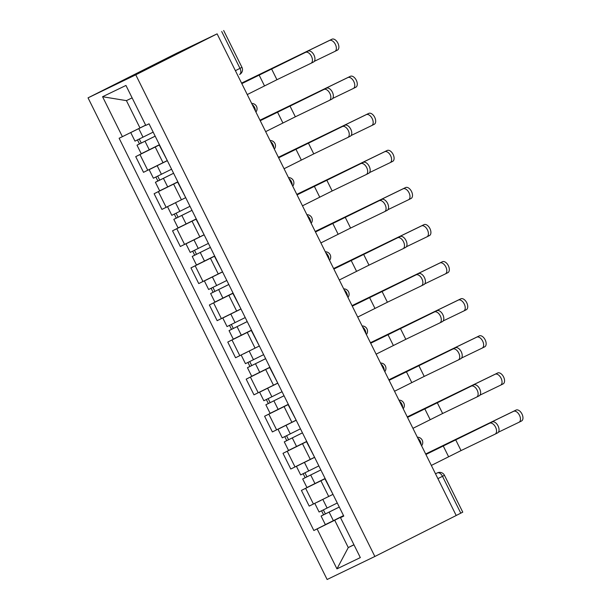 <?xml version="1.0" encoding="UTF-8"?>
<svg xmlns="http://www.w3.org/2000/svg" width="610" height="610" viewBox="0 0 610 610"><rect width="100%" height="100%" fill="white"/><g stroke="black" fill="none" stroke-linecap="round" stroke-linejoin="round"><path stroke-width="0.91" d="M217.114 33.855L176.748 53.2L88.038 97.852L327.128 579.5L374.86 556.48L135.771 74.824L217.114 33.855L456.204 515.503L374.86 556.48M437.904 478.637L444.469 475.304L462.761 512.148L460.786 513.17L442.494 476.318A5.307 3.088 -116.7 0 0 437.355 472.903L435.502 473.802L437.355 472.903A5.307 4.316 64.3 0 1 437.408 472.88L435.502 473.802M456.196 515.48L460.786 513.17M88.038 97.852L135.771 74.824M159.507 144.883L135.725 156.633L143.51 172.325L167.026 160.712M149.191 149.854L135.725 156.633M159.332 145.21L167.399 160.788M177.914 181.971L154.132 193.721L161.924 209.413L185.432 197.8M167.605 186.934L154.132 193.721M177.739 182.298L185.814 197.876M196.328 219.059L172.546 230.809L180.331 246.501L203.847 234.881M186.012 224.023L172.546 230.809M196.153 219.387L204.22 234.964M214.735 256.147L190.953 267.897L198.746 283.581L222.254 271.969M204.426 261.111L190.953 267.897M214.56 256.474L222.635 272.045M233.15 293.227L209.367 304.985L217.152 320.669L240.668 309.056M222.833 298.198L209.367 304.985M232.974 293.562L241.041 309.133M251.556 330.315L227.774 342.065L235.567 357.757L259.075 346.144M241.247 335.286L227.774 342.065M251.381 330.643L259.448 346.221M269.963 367.403L246.181 379.153L253.973 394.845L277.481 383.233M259.654 372.367L246.181 379.153M269.788 367.731L277.863 383.309M288.377 404.491L264.595 416.241L272.38 431.933L295.896 420.313M278.061 409.455L264.595 416.241M288.202 404.819L296.269 420.397M306.784 441.579L283.002 453.329L290.795 469.021L314.302 457.401M296.475 446.543L283.002 453.329M306.609 441.907L314.684 457.477M325.199 478.659L301.416 490.417L309.201 506.102L332.717 494.489M314.882 483.631L301.416 490.417M325.023 478.995L333.09 494.565M132.118 97.882L126.422 100.627L139.987 127.97L145.645 125.119M139.987 127.97L122.397 136.671L102.572 96.731L125.95 85.453L145.782 125.393L149.046 123.815L343.765 516.075L340.502 517.654L360.327 557.593L336.949 568.871L317.116 528.931L334.715 520.231L348.279 547.567L353.983 544.821M122.397 136.671L119.125 138.249L313.845 530.509L317.116 528.931M353.937 544.722L348.279 547.567L336.949 568.871M343.605 515.747L334.715 520.231M340.502 517.654L343.682 515.9M333.296 520.719L313.845 530.509M102.572 96.731L126.422 100.627M241.804 83.593L308.042 51.11A6.108 3.553 63.3 0 1 313.944 55.007A6.108 3.553 63.3 0 1 313.502 62.029A6.108 3.553 63.3 0 1 313.471 62.045L311.031 63.272M271.511 68.785L276.94 79.719L310.963 63.303A6.108 3.553 -116.7 0 0 311.001 63.287A6.108 3.553 -116.7 0 0 311.435 56.265A6.108 3.553 -116.7 0 0 305.534 52.369L241.819 83.623M276.94 79.719L247.248 94.565M241.568 83.12L331.962 39.208A6.108 3.553 63.3 0 1 337.864 43.104A6.108 3.553 63.3 0 1 337.421 50.127A6.108 3.553 63.3 0 1 337.391 50.142L334.951 51.377M314.302 61.335L334.89 51.408A6.108 3.553 -116.7 0 0 334.921 51.392A6.108 3.553 -116.7 0 0 335.363 44.37A6.108 3.553 -116.7 0 0 329.461 40.473L241.583 83.151M135.847 130.014L145.668 125.172M153.179 132.134L134.985 141.139L130.738 132.583L131.92 131.966M145.683 125.195L130.738 132.583M155.169 136.144L140.087 143.647L141.268 143.037L139.293 139.065M155.184 136.175L136.998 145.18L139.461 143.907L137.494 139.949M159.431 144.73L141.245 153.743L136.998 145.18M141.291 143.075L139.461 143.907M260.211 120.681L326.457 88.191A6.108 3.553 63.3 0 1 332.351 92.095A6.108 3.553 63.3 0 1 331.916 99.117A6.108 3.553 63.3 0 1 331.878 99.133L329.438 100.36M289.918 105.865L295.347 116.807L329.377 100.391A6.108 3.553 -116.7 0 0 329.408 100.375A6.108 3.553 -116.7 0 0 329.85 93.353A6.108 3.553 -116.7 0 0 323.948 89.456L260.226 120.711M295.347 116.807L265.655 131.646M278.625 157.769L344.863 125.279A6.108 3.553 63.3 0 1 350.765 129.175A6.108 3.553 63.3 0 1 350.323 136.198A6.108 3.553 63.3 0 1 350.292 136.213L347.852 137.448M308.332 142.953L313.761 153.888L347.784 137.479A6.108 3.553 -116.7 0 0 347.814 137.463A6.108 3.553 -116.7 0 0 348.257 130.441A6.108 3.553 -116.7 0 0 342.355 126.544L278.64 157.799M313.761 153.888L284.069 168.734M259.974 120.208L350.376 76.296A6.108 3.553 63.3 0 1 356.278 80.192A6.108 3.553 63.3 0 1 355.836 87.215A6.108 3.553 63.3 0 1 355.805 87.23L353.358 88.458M332.709 98.424L353.297 88.496A6.108 3.553 -116.7 0 0 353.327 88.473A6.108 3.553 -116.7 0 0 353.769 81.45A6.108 3.553 -116.7 0 0 347.868 77.554L259.99 120.239M155.214 166.621L167.056 160.766M171.585 169.214L153.4 178.227L149.153 169.672L151.547 168.429M167.064 160.796L149.153 169.672M177.838 181.818L167.689 186.896L163.434 178.341L173.591 173.255L158.493 180.735L159.675 180.125L157.708 176.145M163.434 178.341L155.405 182.268L157.868 180.995L155.901 177.037M167.689 186.896L159.652 190.831L155.405 182.268M159.698 180.163L157.868 180.995M278.389 157.296L368.783 113.384A6.108 3.553 63.3 0 1 374.685 117.28A6.108 3.553 63.3 0 1 374.243 124.303A6.108 3.553 63.3 0 1 374.212 124.318L371.772 125.546A6.108 3.553 -116.7 0 0 372.176 118.538A6.108 3.553 -116.7 0 0 366.274 114.642L278.404 157.327M351.124 135.504L371.704 125.576A6.108 3.553 -116.7 0 0 371.742 125.561L374.243 124.303M173.629 203.71L169.954 205.517M190 206.302L171.806 215.315L167.559 206.752M196.252 218.906L186.096 223.984L181.849 215.421L192.005 210.343L176.908 217.823L178.089 217.213L176.115 213.233M181.849 215.421L173.812 219.356L176.282 218.083L174.315 214.118M186.096 223.984L178.067 227.911L173.812 219.356M178.105 217.251L176.282 218.083M297.032 194.857L363.27 162.367A6.108 3.553 63.3 0 1 369.172 166.263A6.108 3.553 63.3 0 1 368.73 173.286A6.108 3.553 63.3 0 1 368.699 173.301L366.259 174.536M326.739 180.041L332.168 190.976L366.198 174.567A6.108 3.553 -116.7 0 0 366.229 174.551A6.108 3.553 -116.7 0 0 366.671 167.529A6.108 3.553 -116.7 0 0 360.769 163.632L297.047 194.887M332.168 190.976L302.476 205.822M315.446 231.945L381.685 199.455A6.108 3.553 63.3 0 1 387.586 203.351A6.108 3.553 63.3 0 1 387.144 210.374A6.108 3.553 63.3 0 1 387.114 210.389L384.666 211.617M345.153 217.129L350.582 228.064L384.605 211.655A6.108 3.553 -116.7 0 0 384.635 211.639A6.108 3.553 -116.7 0 0 385.078 204.609A6.108 3.553 -116.7 0 0 379.176 200.713L315.462 231.975M350.582 228.064L320.883 242.91M333.853 269.025L400.091 236.543A6.108 3.553 63.3 0 1 405.993 240.439A6.108 3.553 63.3 0 1 405.551 247.462A6.108 3.553 63.3 0 1 405.52 247.477L403.08 248.705M363.56 254.217L368.989 265.152L403.012 248.735A6.108 3.553 -116.7 0 0 403.05 248.72A6.108 3.553 -116.7 0 0 403.492 241.697A6.108 3.553 -116.7 0 0 397.59 237.801L333.868 269.056M368.989 265.152L339.297 279.998M296.796 194.376L387.197 150.464A6.108 3.553 63.3 0 1 393.092 154.361A6.108 3.553 63.3 0 1 392.657 161.391A6.108 3.553 63.3 0 1 392.619 161.406L390.179 162.634M369.53 172.592L390.118 162.664A6.108 3.553 -116.7 0 0 390.148 162.649A6.108 3.553 -116.7 0 0 390.591 155.626A6.108 3.553 -116.7 0 0 384.689 151.73L296.811 194.407M192.036 240.797L203.87 234.941M208.406 243.39L190.221 252.403L185.974 243.84L188.368 242.605M203.885 234.964L185.974 243.84M210.397 247.408L195.314 254.911L196.496 254.294L194.521 250.321M210.412 247.431L192.226 256.444L194.689 255.171L192.722 251.206M214.659 255.994L196.473 264.999L192.226 256.444M196.519 254.332L194.689 255.171M315.21 231.464L405.604 187.552A6.108 3.553 63.3 0 1 411.506 191.448A6.108 3.553 63.3 0 1 411.064 198.471A6.108 3.553 63.3 0 1 411.033 198.486L408.593 199.722M387.945 209.68L408.525 199.752A6.108 3.553 -116.7 0 0 408.555 199.737A6.108 3.553 -116.7 0 0 408.997 192.714A6.108 3.553 -116.7 0 0 403.096 188.818L315.225 231.495M210.45 277.878L222.284 272.029M226.813 280.478L208.628 289.491L204.381 280.928L206.775 279.693M222.299 272.052L204.381 280.928M228.811 284.489L213.729 291.992L214.911 291.382L212.936 287.409M228.819 284.519L210.633 293.532L213.096 292.259L211.129 288.294M233.073 293.075L214.88 302.087L210.633 293.532M214.926 291.42L213.096 292.259M333.617 268.552L424.011 224.64A6.108 3.553 63.3 0 1 429.913 228.537A6.108 3.553 63.3 0 1 429.47 235.559A6.108 3.553 63.3 0 1 429.44 235.574L427 236.81M406.351 246.768L426.939 236.84A6.108 3.553 -116.7 0 0 426.969 236.825A6.108 3.553 -116.7 0 0 427.412 229.802A6.108 3.553 -116.7 0 0 421.51 225.906L333.632 268.583M228.857 314.966L240.691 309.117M245.228 317.566L227.042 326.571L222.787 318.016L225.189 316.781M240.706 309.14L222.787 318.016M247.218 321.577L232.135 329.08L233.317 328.47L231.342 324.497M247.233 321.607L229.047 330.612L231.51 329.339L229.543 325.382M251.48 330.162L233.294 339.175L229.047 330.612M233.34 328.508L231.51 329.339M352.26 306.113L418.506 273.631A6.108 3.553 63.3 0 1 424.407 277.527A6.108 3.553 63.3 0 1 423.965 284.55A6.108 3.553 63.3 0 1 423.935 284.565L421.487 285.793M381.974 291.298L387.396 302.24L421.426 285.823A6.108 3.553 -116.7 0 0 421.457 285.808A6.108 3.553 -116.7 0 0 421.899 278.785A6.108 3.553 -116.7 0 0 415.997 274.889L352.275 306.144M387.396 302.24L357.704 317.078M352.023 305.64L442.425 261.728A6.108 3.553 63.3 0 1 448.327 265.625A6.108 3.553 63.3 0 1 447.885 272.647A6.108 3.553 63.3 0 1 447.854 272.662L445.407 273.89M424.766 283.856L445.346 273.928A6.108 3.553 -116.7 0 0 445.376 273.913A6.108 3.553 -116.7 0 0 445.818 266.883A6.108 3.553 -116.7 0 0 439.917 262.986L352.039 305.671M247.263 352.054L243.596 353.861M263.634 354.646L245.449 363.659L241.202 355.104M265.632 358.665L250.542 366.168L251.732 365.558L249.757 361.577M265.64 358.695L247.454 367.7L249.917 366.427L247.95 362.47M269.887 367.25L251.701 376.263L247.454 367.7M251.747 365.596L249.917 366.427M370.674 343.201L436.912 310.711A6.108 3.553 63.3 0 1 442.814 314.608A6.108 3.553 63.3 0 1 442.372 321.63A6.108 3.553 63.3 0 1 442.341 321.653L439.901 322.881M400.381 328.386L405.81 339.32L439.833 322.911A6.108 3.553 -116.7 0 0 439.863 322.896A6.108 3.553 -116.7 0 0 440.306 315.873A6.108 3.553 -116.7 0 0 434.404 311.977L370.689 343.232M405.81 339.32L376.118 354.166M370.438 342.728L460.832 298.816A6.108 3.553 63.3 0 1 466.734 302.712A6.108 3.553 63.3 0 1 466.292 309.735A6.108 3.553 63.3 0 1 466.261 309.75L463.821 310.978M443.173 320.936L463.752 311.008A6.108 3.553 -116.7 0 0 463.791 310.993A6.108 3.553 -116.7 0 0 464.225 303.971A6.108 3.553 -116.7 0 0 458.331 300.074L370.453 342.759M265.678 389.142L277.512 383.286M282.049 391.734L263.856 400.747L259.608 392.192L262.003 390.949M277.527 383.316L259.608 392.192M284.039 395.753L268.957 403.256L270.138 402.646L268.164 398.666M284.054 395.776L265.861 404.788L268.331 403.515L266.364 399.55M288.301 404.338L270.116 413.344L265.861 404.788M270.154 402.684L268.331 403.515M389.081 380.289L455.319 347.799A6.108 3.553 63.3 0 1 461.221 351.695A6.108 3.553 63.3 0 1 460.786 358.718A6.108 3.553 63.3 0 1 460.748 358.733L458.308 359.969M418.788 365.474L424.217 376.408L458.247 359.999A6.108 3.553 -116.7 0 0 458.278 359.984A6.108 3.553 -116.7 0 0 458.72 352.961A6.108 3.553 -116.7 0 0 452.818 349.065L389.096 380.32M424.217 376.408L394.525 391.254M388.844 379.809L479.246 335.896A6.108 3.553 63.3 0 1 485.148 339.8A6.108 3.553 63.3 0 1 484.706 346.823A6.108 3.553 63.3 0 1 484.675 346.838L482.228 348.066M461.579 358.024L482.167 348.096A6.108 3.553 -116.7 0 0 482.197 348.081A6.108 3.553 -116.7 0 0 482.64 341.059A6.108 3.553 -116.7 0 0 476.738 337.162L388.86 379.839M284.085 426.23L295.919 420.374M300.455 428.822L282.27 437.835L278.023 429.272L280.417 428.037M295.934 420.397L278.023 429.272M302.446 432.841L287.363 440.344L288.545 439.726L286.578 435.753M302.461 432.864L284.275 441.876L286.738 440.603L284.771 436.638M306.708 441.426L288.522 450.432L284.275 441.876M288.568 439.764L286.738 440.603M407.495 417.377L473.734 384.887A6.108 3.553 63.3 0 1 479.635 388.783A6.108 3.553 63.3 0 1 479.193 395.806A6.108 3.553 63.3 0 1 479.163 395.821L476.715 397.049M437.202 402.562L442.631 413.496L476.654 397.087A6.108 3.553 -116.7 0 0 476.684 397.072A6.108 3.553 -116.7 0 0 477.127 390.042A6.108 3.553 -116.7 0 0 471.225 386.145L407.511 417.408M442.631 413.496L412.939 428.342M407.259 416.897L497.653 372.985A6.108 3.553 63.3 0 1 503.555 376.881A6.108 3.553 63.3 0 1 503.113 383.904A6.108 3.553 63.3 0 1 503.082 383.919L500.642 385.154M479.994 395.112L500.574 385.185A6.108 3.553 -116.7 0 0 500.604 385.169A6.108 3.553 -116.7 0 0 501.046 378.147A6.108 3.553 -116.7 0 0 495.145 374.25L407.274 416.927M302.499 463.31L314.333 457.462M318.862 465.91L300.677 474.923L296.429 466.36L298.824 465.125M314.348 457.485L296.429 466.36M320.86 469.921L305.778 477.424L306.96 476.814L304.985 472.841M320.875 469.952L302.682 478.964L305.152 477.691L303.185 473.726M325.122 478.507L306.929 487.52L302.682 478.964M306.975 476.852L305.152 477.691M425.902 454.458L492.14 421.975A6.108 3.553 63.3 0 1 498.042 425.871A6.108 3.553 63.3 0 1 497.6 432.894A6.108 3.553 63.3 0 1 497.569 432.909L495.129 434.137M455.609 439.65L461.038 450.584L495.068 434.167A6.108 3.553 -116.7 0 0 495.099 434.152A6.108 3.553 -116.7 0 0 495.541 427.13A6.108 3.553 -116.7 0 0 489.639 423.233L425.917 454.488M461.038 450.584L431.346 465.43M425.666 453.985L516.06 410.072A6.108 3.553 63.3 0 1 521.962 413.969A6.108 3.553 63.3 0 1 521.527 420.991A6.108 3.553 63.3 0 1 521.489 421.007L519.049 422.242M498.4 432.2L518.988 422.272A6.108 3.553 -116.7 0 0 519.018 422.257A6.108 3.553 -116.7 0 0 519.461 415.235A6.108 3.553 -116.7 0 0 513.559 411.338L425.681 454.015M320.906 500.398L317.238 502.213M337.277 502.998L319.091 512.004L314.836 503.448M343.529 515.595L333.373 520.673L329.125 512.118L339.282 507.04L324.185 514.512L325.366 513.902L323.392 509.929M329.125 512.118L321.096 516.045L323.559 514.779L321.592 510.814M333.373 520.673L325.344 524.608L321.096 516.045M325.389 513.94L323.559 514.779M421.091 444.774A5.307 3.088 -116.7 0 0 420.229 441.175A5.307 3.088 -116.7 0 0 417.873 438.293M402.684 407.686A5.307 3.088 -116.7 0 0 401.822 404.087A5.307 3.088 -116.7 0 0 399.466 401.205M384.277 370.606A5.307 3.088 -116.7 0 0 383.415 366.999A5.307 3.088 -116.7 0 0 381.059 364.117M365.863 333.517A5.307 3.088 -116.7 0 0 365.001 329.911A5.307 3.088 -116.7 0 0 362.645 327.036M347.456 296.429A5.307 3.088 -116.7 0 0 346.594 292.83A5.307 3.088 -116.7 0 0 344.238 289.948M329.042 259.341A5.307 3.088 -116.7 0 0 328.18 255.742A5.307 3.088 -116.7 0 0 325.824 252.86M310.635 222.254A5.307 3.088 -116.7 0 0 309.773 218.654A5.307 3.088 -116.7 0 0 307.417 215.772M292.228 185.165A5.307 3.088 -116.7 0 0 291.366 181.566A5.307 3.088 -116.7 0 0 289.01 178.684M273.814 148.085A5.307 3.088 -116.7 0 0 272.952 144.478A5.307 3.088 -116.7 0 0 270.596 141.604M255.407 110.997A5.307 3.088 -116.7 0 0 254.545 107.398A5.307 3.088 -116.7 0 0 252.189 104.516M223.664 30.5L241.956 67.352A5.307 5.307 0 0 1 239.593 74.45L239.562 74.466A5.307 3.088 -116.7 0 0 239.593 74.45A5.307 3.088 -116.7 0 0 239.989 68.366L221.697 31.514M328.714 496.502L320.929 480.81M310.307 459.414L302.514 443.729M291.893 422.333L284.108 406.641M273.486 385.245L265.701 369.553M255.079 348.157L247.286 332.465M236.665 311.069L228.88 295.377M218.258 273.981L210.465 258.297M199.844 236.901L192.058 221.209M181.437 199.813L173.644 184.121M163.03 162.725L155.237 147.033M295.034 466.97L287.249 451.278M276.627 429.882L268.842 414.19M258.221 392.794L250.428 377.11M239.806 355.714L232.021 340.022M221.399 318.626L213.607 302.934M202.985 281.538L195.2 265.846M184.578 244.45L176.786 228.758M166.172 207.362L158.379 191.677M147.757 170.281L139.972 154.589M313.448 504.058L305.656 488.366M235.391 70.684L241.956 67.352M305.534 52.369L308.042 51.11M259.067 74.938L264.496 85.873M329.461 40.473L331.962 39.208M143.022 137.212L138.775 128.649M248.415 80.268L248.194 79.819M149.275 149.808L145.027 141.253M323.948 89.456L326.457 88.191M277.474 112.026L282.903 122.961M342.355 126.544L344.863 125.279M295.88 149.114L301.31 160.049M347.868 77.554L350.376 76.296M161.429 174.3L157.182 165.737M266.822 117.349L266.6 116.906M366.274 114.642L368.783 113.384M179.843 211.38L175.588 202.825M285.236 154.437L285.015 153.994M360.769 163.632L363.27 162.367M314.295 186.202L319.724 197.137M379.176 200.713L381.685 199.455M332.702 223.283L338.131 234.225M397.59 237.801L400.091 236.543M351.116 260.371L356.545 271.305M384.689 151.73L387.197 150.464M198.25 248.468L194.003 239.913M303.643 191.525L303.422 191.082M204.502 261.072L200.255 252.51M403.096 188.818L405.604 187.552M216.664 285.556L212.41 277.001M322.057 228.613L321.836 228.171M222.917 298.153L218.67 289.597M421.51 225.906L424.011 224.64M235.071 322.644L230.824 314.081M340.464 265.701L340.243 265.251M241.324 335.241L237.077 326.685M415.997 274.889L418.506 273.631M369.523 297.459L374.952 308.393M439.917 262.986L442.425 261.728M253.478 359.732L249.231 351.169M358.871 302.781L358.649 302.339M259.738 372.329L255.483 363.773M434.404 311.977L436.912 310.711M387.937 334.547L393.358 345.481M458.331 300.074L460.832 298.816M271.892 396.813L267.645 388.257M377.285 339.869L377.064 339.427M278.145 409.417L273.898 400.854M452.818 349.065L455.319 347.799M406.344 371.635L411.773 382.569M476.738 337.162L479.246 335.896M290.299 433.901L286.052 425.345M395.692 376.957L395.471 376.515M296.551 446.505L292.304 437.942M471.225 386.145L473.734 384.887M424.751 408.715L430.18 419.657M495.145 374.25L497.653 372.985M308.713 470.989L304.459 462.433M414.106 414.045L413.885 413.603M314.966 483.585L310.719 475.03M489.639 423.233L492.14 421.975M443.165 445.803L448.594 456.737M513.559 411.338L516.06 410.072M327.12 508.077L322.873 499.514M432.513 451.133L432.292 450.683M255.918 112.034A5.307 5.307 0 0 0 251.648 103.433M274.332 149.122A5.307 5.307 0 0 0 270.062 140.513M292.739 186.21A5.307 5.307 0 0 0 288.469 177.601M311.153 223.29A5.307 5.307 0 0 0 306.876 214.689M329.56 260.378A5.307 5.307 0 0 0 325.29 251.777M347.967 297.466A5.307 5.307 0 0 0 343.697 288.865M366.381 334.554A5.307 5.307 0 0 0 362.111 325.946M384.788 371.642A5.307 5.307 0 0 0 380.518 363.034M403.202 408.723A5.307 5.307 0 0 0 398.925 400.122M421.609 445.811A5.307 5.307 0 0 0 417.339 437.21M444.469 475.304A5.307 5.307 0 0 0 437.408 472.88M313.502 62.029L311.001 63.287M337.421 50.127L334.921 51.392M331.916 99.117L329.408 100.375M350.323 136.198L347.814 137.463M355.836 87.215L353.327 88.473M368.73 173.286L366.229 174.551M387.144 210.374L384.635 211.639M405.551 247.462L403.05 248.72M392.657 161.391L390.148 162.649M411.064 198.471L408.555 199.737M429.47 235.559L426.969 236.825M423.965 284.55L421.457 285.808M447.885 272.647L445.376 273.913M442.372 321.63L439.863 322.896M466.292 309.735L463.791 310.993M460.786 358.718L458.278 359.984M484.706 346.823L482.197 348.081M479.193 395.806L476.684 397.072M503.113 383.904L500.604 385.169M497.6 432.894L495.099 434.152M521.527 420.991L519.018 422.257"/></g></svg>

